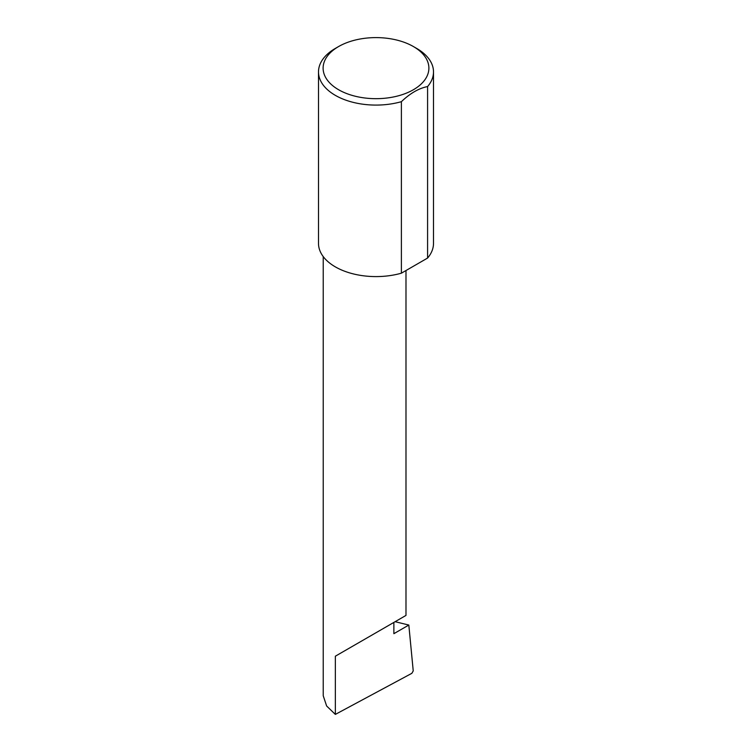 <?xml version="1.0" encoding="UTF-8"?>
<svg xmlns="http://www.w3.org/2000/svg" width="752" height="752" viewBox="0 0 752 752"><rect width="100%" height="100%" fill="white"/><g stroke="black" fill="none" stroke-linecap="round" stroke-linejoin="round"><path stroke-width="1.13" d="M395.12 621.697L408.825 625.053L393.869 633.682L393.869 622.421L405.986 615.418L405.986 270.532M393.869 622.421C403.598 616.8 415.123 610.145 393.869 622.421L335.345 656.205L393.869 622.421M338.597 89.732A52.894 30.541 0 0 0 413.403 89.732A52.894 30.541 0 0 0 413.403 46.549L416.655 48.419A57.5 33.191 180 0 1 433.5 71.891A57.5 33.191 180 0 1 427.587 86.555C418.817 88.304 410.084 93.351 401.389 101.68A57.5 33.191 180 0 1 335.345 95.363A57.5 33.191 180 0 1 318.5 71.891A57.5 33.191 180 0 1 335.345 48.419L338.597 46.549A52.894 30.541 0 0 0 338.597 89.732M401.389 101.68L401.389 273.183A57.5 33.191 180 0 1 335.345 266.875A57.5 33.191 180 0 1 318.5 243.404L318.5 71.891M408.825 625.053L413.233 670.906L411.861 673.313L335.345 714.4L326.631 705.987L323.228 695.76L323.228 256.573M335.345 714.4L335.345 656.205M427.587 86.555L427.587 258.058A57.5 33.191 180 0 0 433.5 243.404L433.5 71.891M401.389 273.183L427.587 258.058M416.655 48.419L413.403 46.549A52.894 30.541 0 0 0 338.597 46.549"/></g></svg>
